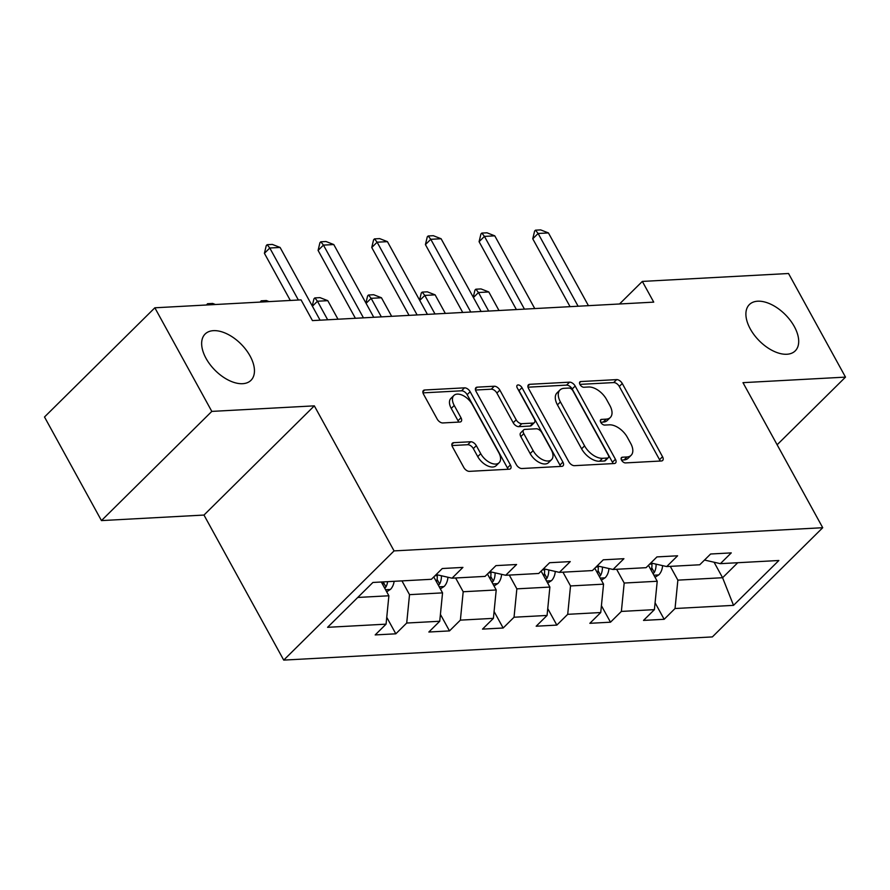 <?xml version="1.0" encoding="UTF-8"?>
<svg xmlns="http://www.w3.org/2000/svg" width="890" height="890" viewBox="0 0 890 890"><rect width="100%" height="100%" fill="white"/><g stroke="black" fill="none" stroke-linecap="round" stroke-linejoin="round"><path stroke-width="1.33" d="M621.576 460.197A3.493 1.98 45.3 0 0 625.514 462.911L661.392 460.976A4.995 2.826 45.3 0 0 662.672 460.453A4.995 2.826 45.3 0 0 662.527 456.715L622.277 383.501A4.995 2.826 45.3 0 0 616.659 379.607L580.781 381.554A3.493 1.98 45.3 0 0 579.891 381.91A3.493 1.98 45.3 0 0 579.98 384.524A3.493 1.98 45.3 0 0 583.918 387.25L588.557 386.994A15.987 9.056 45.3 0 1 606.524 399.432L609.873 405.529A15.987 9.056 45.3 0 1 610.317 417.488A15.987 9.056 45.3 0 1 606.223 419.134L601.584 419.39A3.493 1.98 45.3 0 0 600.683 419.746A3.493 1.98 45.3 0 0 600.783 422.361A3.493 1.98 45.3 0 0 604.71 425.075L609.361 424.83A15.987 9.056 45.3 0 1 627.317 437.257L630.676 443.365A15.987 9.056 45.3 0 1 631.11 455.313A15.987 9.056 45.3 0 1 627.027 456.971L622.377 457.215A3.493 1.98 45.3 0 0 621.487 457.582A3.493 1.98 45.3 0 0 621.576 460.197M250.068 355.989A32.585 18.456 45.3 0 0 205.134 334.017A32.585 18.456 45.3 0 0 206.035 358.37A32.585 18.456 45.3 0 0 250.969 380.33A32.585 18.456 45.3 0 0 250.068 355.989M794.314 326.541A32.585 18.456 45.3 0 0 749.38 304.569A32.585 18.456 45.3 0 0 750.281 328.922A32.585 18.456 45.3 0 0 795.215 350.894A32.585 18.456 45.3 0 0 794.314 326.541M453.655 442.675A4.995 2.826 45.3 0 0 452.376 443.198A4.995 2.826 45.3 0 0 452.509 446.925L463.801 467.473A4.995 2.826 45.3 0 0 469.419 471.355L509.258 469.197A4.995 2.826 45.3 0 0 510.537 468.685A4.995 2.826 45.3 0 0 510.404 464.947L470.154 391.722A4.995 2.826 45.3 0 0 464.536 387.84L424.686 389.998A4.995 2.826 45.3 0 0 423.406 390.51A4.995 2.826 45.3 0 0 423.551 394.248L437.19 419.068A4.995 2.826 45.3 0 0 442.808 422.95L459.852 422.027A4.995 2.826 45.3 0 0 461.131 421.515A4.995 2.826 45.3 0 0 460.998 417.777L454.234 405.473A13.372 7.576 45.3 0 1 453.867 395.483A13.372 7.576 45.3 0 1 472.301 404.494L498.801 452.699A13.372 7.576 45.3 0 1 499.168 462.689A13.372 7.576 45.3 0 1 480.734 453.678L476.317 445.645A4.995 2.826 45.3 0 0 470.699 441.752L453.655 442.675L451.842 444.466M314.326 405.851L211.809 411.403L154.849 307.795L44.5 416.987L101.46 520.594L203.977 515.054L283.721 660.102L394.07 550.899L314.326 405.851L203.977 515.054M777.126 444.778L845.5 377.115L742.983 382.656L822.727 527.714L394.07 550.899M845.5 377.115L788.54 273.508L642.335 281.418L619.518 303.991M154.849 307.795L301.054 299.874L312.446 320.6L653.727 302.133L642.335 281.418M568.821 461.788A4.995 2.826 45.3 0 0 574.439 465.67L614.278 463.523A4.995 2.826 45.3 0 0 615.557 463A4.995 2.826 45.3 0 0 615.424 459.273L575.174 386.049A4.995 2.826 45.3 0 0 569.556 382.166L529.706 384.313A4.995 2.826 45.3 0 0 528.426 384.836A4.995 2.826 45.3 0 0 528.571 388.563L568.821 461.788M561.768 466.36L521.929 468.518A4.995 2.826 45.3 0 1 516.311 464.636L476.061 391.411A4.995 2.826 45.3 0 1 475.916 387.673A4.995 2.826 45.3 0 1 477.196 387.161L494.25 386.238A4.995 2.826 45.3 0 1 499.869 390.12L516.189 419.813A4.995 2.826 45.3 0 0 521.807 423.696L533.121 423.084A4.995 2.826 45.3 0 0 534.389 422.572A4.995 2.826 45.3 0 0 534.256 418.834L517.257 387.918A3.493 1.98 45.3 0 1 517.168 385.303A3.493 1.98 45.3 0 1 521.985 387.662L562.914 462.11A4.995 2.826 45.3 0 1 563.047 465.848A4.995 2.826 45.3 0 1 561.768 466.36M283.721 660.102L712.378 636.906L822.727 527.714M395.828 633.814L406.708 623.033L439.738 621.253L428.847 632.022L449.495 630.91L460.375 620.13L493.405 618.35L482.514 629.119L503.161 628.006L514.042 617.226L547.072 615.446L536.181 626.215L556.828 625.103L567.709 614.323L600.739 612.543L589.848 623.312L610.495 622.199L621.376 611.419L654.406 609.639L643.515 620.408L664.163 619.295L675.043 608.515L733.527 605.356L778.861 560.5L720.377 563.659L731.269 552.89L710.62 554.003L699.74 564.772L666.71 566.563L677.602 555.794L656.953 556.906L646.073 567.675L613.043 569.466L623.923 558.697L603.287 559.81L592.406 570.579L559.376 572.37L570.256 561.601L549.62 562.714L538.728 573.483L505.709 575.274L516.589 564.505L495.953 565.617L485.061 576.386L452.042 578.177L462.922 567.408L442.286 568.521L431.394 579.29L372.91 582.46L327.587 627.317L386.071 624.157L375.18 634.926L395.828 633.814L386.75 617.304M433.786 576.931L442.553 592.873L409.522 594.654L401.957 580.892M409.522 594.654L406.708 623.033M442.553 592.873L439.738 621.253M452.042 578.177L436.167 574.573M487.453 574.028L496.22 589.97L463.189 591.75L455.624 577.988M463.189 591.75L460.375 620.13M496.22 589.97L493.405 618.35M505.709 575.274L489.834 571.669M541.12 571.124L549.886 587.066L516.856 588.846L509.291 575.085M516.856 588.846L514.042 617.226M549.886 587.066L547.072 615.446M559.376 572.37L543.501 568.766M594.787 568.221L603.553 584.163L570.523 585.943L562.958 572.181M570.523 585.943L567.709 614.323M603.553 584.163L600.739 612.543M613.043 569.466L597.168 565.862M648.454 565.317L657.221 581.259L624.19 583.039L616.625 569.277M624.19 583.039L621.376 611.419M657.221 581.259L654.406 609.639M666.71 566.563L650.835 562.958M714.069 562.224L722.591 577.721L677.869 580.135L670.292 566.374M677.869 580.135L675.043 608.515M737.743 562.725L722.591 577.721L733.527 605.356M720.377 563.659L704.502 560.055M211.809 411.403L101.46 520.594M357.758 597.457L388.886 595.777L381.309 582.004M388.886 595.777L386.071 624.157M655.085 602.786L664.163 619.295M601.418 605.69L610.495 622.199M547.75 608.593L556.828 625.103M494.084 611.497L503.161 628.006M440.416 614.4L449.495 630.91M621.509 460.052L624.046 459.919A15.987 9.056 45.3 0 0 628.129 458.261L631.11 455.313M610.317 417.488L607.336 420.436A15.987 9.056 45.3 0 1 603.242 422.082L600.706 422.227M660.102 461.042A4.995 2.826 45.3 0 0 659.546 459.674L619.295 386.449A4.995 2.826 45.3 0 0 613.677 382.567L579.913 384.391M612.999 463.59A4.995 2.826 45.3 0 0 612.442 462.222L572.181 388.997A4.995 2.826 45.3 0 0 566.574 385.114L528.015 387.195M607.436 458.027A3.493 1.98 45.3 0 0 608.337 457.66A3.493 1.98 45.3 0 0 608.237 455.046L572.904 390.777A3.493 1.98 45.3 0 0 568.977 388.051L564.071 388.318A15.987 9.056 45.3 0 0 559.988 389.976A15.987 9.056 45.3 0 0 560.422 401.924L584.574 445.857A15.987 9.056 45.3 0 0 602.541 458.294L607.436 458.027L604.455 460.976A3.493 1.98 45.3 0 0 605.345 460.62L608.337 457.66M559.988 389.976L556.995 392.924A15.987 9.056 45.3 0 0 557.44 404.872L560.422 401.924M604.455 460.976L599.56 461.243A15.987 9.056 45.3 0 1 581.593 448.805L557.44 404.872M475.505 390.043L491.269 389.186L494.25 386.238M534.389 422.572L531.408 425.52A4.995 2.826 45.3 0 1 530.129 426.043L518.826 426.655A4.995 2.826 45.3 0 1 513.207 422.772L496.887 393.069A4.995 2.826 45.3 0 0 491.269 389.186M560.489 466.427A4.995 2.826 45.3 0 0 559.932 465.058L519.004 390.621A3.493 1.98 45.3 0 0 518.047 389.342M533.132 450.629A13.372 7.576 45.3 0 0 551.566 459.641A13.372 7.576 45.3 0 0 551.199 449.65L541.865 432.674A4.995 2.826 45.3 0 0 536.247 428.78L524.933 429.392A4.995 2.826 45.3 0 0 523.654 429.915A4.995 2.826 45.3 0 0 523.798 433.641L533.132 450.629L530.151 453.577A13.372 7.576 45.3 0 0 548.585 462.6L551.566 459.641M523.654 429.915L520.672 432.863A4.995 2.826 45.3 0 0 520.817 436.601L523.798 433.641M530.151 453.577L520.817 436.601M499.168 462.689L496.186 465.637A13.372 7.576 45.3 0 1 477.752 456.626L473.335 448.593A4.995 2.826 45.3 0 0 467.717 444.711L451.953 445.556M453.867 395.483L450.885 398.431A13.372 7.576 45.3 0 0 451.252 408.421L454.234 405.473M458.572 422.094A4.995 2.826 45.3 0 0 458.016 420.725L451.252 408.421M507.979 469.275A4.995 2.826 45.3 0 0 507.422 467.906L467.161 394.682A4.995 2.826 45.3 0 0 461.554 390.799L422.995 392.879M655.04 577.276L658.878 574.795A13.495 9.935 -93.1 0 0 662.594 565.628M651.903 563.203L651.947 564.015A13.495 9.935 86.9 0 1 651.169 570.245M653.115 573.783L654.295 572.415A13.495 9.935 -93.1 0 0 656.086 564.16M498.99 310.51L488.799 291.953L478.475 292.521L488.677 311.066M473.257 297.216L474.96 290.084L475.85 289.205L478.475 292.521L473.424 297.516M475.85 289.205L481.012 288.927L488.799 291.953M578.111 306.227L538.116 233.492L532.754 238.798L534.612 231.066L535.502 230.176L540.664 229.898L548.44 232.935L588.435 305.671M570.056 306.661L532.754 238.798M548.44 232.935L538.116 233.492L535.502 230.176M601.373 580.18L605.211 577.699A13.495 9.935 -93.1 0 0 608.927 568.532M598.236 566.107L598.28 566.919A13.495 9.935 86.9 0 1 597.502 573.149M599.448 576.687L600.628 575.318A13.495 9.935 -93.1 0 0 602.419 567.064M445.323 313.414L435.121 294.857L424.808 295.424L434.999 313.97M419.579 300.119L421.293 292.988L422.183 292.109L424.808 295.424L419.746 300.42M422.183 292.109L427.345 291.831L435.121 294.857M547.695 583.084L551.544 580.603A13.495 9.935 -93.1 0 0 555.26 571.436M544.569 569.01L544.613 569.823A13.495 9.935 86.9 0 1 543.835 576.053M545.781 579.59L546.961 578.222A13.495 9.935 -93.1 0 0 548.752 569.967M391.656 316.317L381.454 297.761L371.141 298.328L381.332 316.873M365.912 303.023L367.626 295.892L368.516 295.013L371.141 298.328L366.079 303.323M368.516 295.013L373.678 294.735L381.454 297.761M524.444 309.13L484.449 236.395L479.087 241.702L480.945 233.97L481.835 233.08L486.997 232.802L494.773 235.839L534.757 308.574M516.389 309.564L479.087 241.702M494.773 235.839L484.449 236.395L481.835 233.08M470.777 312.034L430.782 239.299L425.42 244.605L427.267 236.874L428.168 235.984L433.33 235.705L441.106 238.743L481.09 311.478M462.722 312.468L425.42 244.605M441.106 238.743L430.782 239.299L428.168 235.984M494.028 585.987L497.877 583.506A13.495 9.935 -93.1 0 0 501.593 574.339M490.902 571.914L490.946 572.726A13.495 9.935 86.9 0 1 490.168 578.956M492.114 582.494L493.294 581.125A13.495 9.935 -93.1 0 0 495.085 572.871M337.989 319.221L327.787 300.664L317.474 301.232L327.665 319.777M312.245 305.926L313.959 298.795L314.849 297.916L317.474 301.232L312.412 306.227M314.849 297.916L320.011 297.638L327.787 300.664M440.361 588.891L444.21 586.41A13.495 9.935 -93.1 0 0 447.926 577.243M437.235 574.818L437.279 575.63A13.495 9.935 86.9 0 1 436.501 581.86M438.447 585.398L439.627 584.029A13.495 9.935 -93.1 0 0 441.418 575.774M260.192 302.088L261.182 300.82L266.344 300.542L269.091 301.61M262.105 301.988L261.182 300.82M386.694 591.794L390.532 589.314A13.495 9.935 -93.1 0 0 394.137 581.315M384.78 588.301L385.96 586.933A13.495 9.935 -93.1 0 0 387.606 581.66M383.479 581.893A13.495 9.935 86.9 0 1 382.834 584.763M206.524 304.992L207.515 303.724L212.677 303.445L215.424 304.514M208.438 304.892L207.515 303.724M417.11 314.938L377.115 242.202L371.753 247.509L373.6 239.777L374.501 238.887L379.663 238.609L387.439 241.646L427.423 314.381M409.055 315.372L371.753 247.509M387.439 241.646L377.115 242.202L374.501 238.887M363.443 317.841L323.448 245.106L318.086 250.413L319.933 242.681L320.834 241.791L325.996 241.513L333.772 244.55L373.755 317.285M355.388 318.275L318.086 250.413M333.772 244.55L323.448 245.106L320.834 241.791M298.373 300.03L269.781 248.01L264.408 253.316L266.266 245.584L267.167 244.694L272.318 244.416L280.105 247.453L320.089 320.189M290.329 300.464L264.408 253.316M280.105 247.453L269.781 248.01L267.167 244.694M624.046 459.919L627.027 456.971M600.316 420.636L601.584 419.39M603.242 422.082L606.223 419.134M579.512 382.8L580.781 381.554M613.677 382.567L616.659 379.607M619.295 386.449L622.277 383.501M659.546 459.674L662.527 456.715M621.109 458.472L622.377 457.215M527.904 386.104L529.706 384.313M566.574 385.114L569.556 382.166M572.181 388.997L575.174 386.049M612.442 462.222L615.424 459.273M581.593 448.805L584.574 445.857M599.56 461.243L602.541 458.294M475.394 388.941L477.196 387.161M496.887 393.069L499.869 390.12M513.207 422.772L516.189 419.813M518.826 426.655L521.807 423.696M530.129 426.043L533.121 423.084M519.004 390.621L521.985 387.662M559.932 465.058L562.914 462.11M467.717 444.711L470.699 441.752M473.335 448.593L476.317 445.645M477.752 456.626L480.734 453.678M458.016 420.725L460.998 417.777M422.884 391.789L424.686 389.998M461.554 390.799L464.536 387.84M467.161 394.682L470.154 391.722M507.422 467.906L510.404 464.947M653.894 575.196L658.644 574.94M649.644 564.149L651.947 564.015M651.747 567.787L654.295 572.415M600.227 578.1L604.977 577.844M595.977 567.052L598.28 566.919M598.08 570.69L600.628 575.318M546.56 581.003L551.311 580.747M542.31 569.956L544.613 569.823M544.413 573.594L546.961 578.222M492.893 583.907L497.644 583.651M488.643 572.86L490.946 572.726M490.746 576.498L493.294 581.125M439.226 586.81L443.976 586.555M434.976 575.763L437.279 575.63M437.079 579.401L439.627 584.029M385.559 589.714L390.298 589.458M383.412 582.305L385.96 586.933"/></g></svg>
